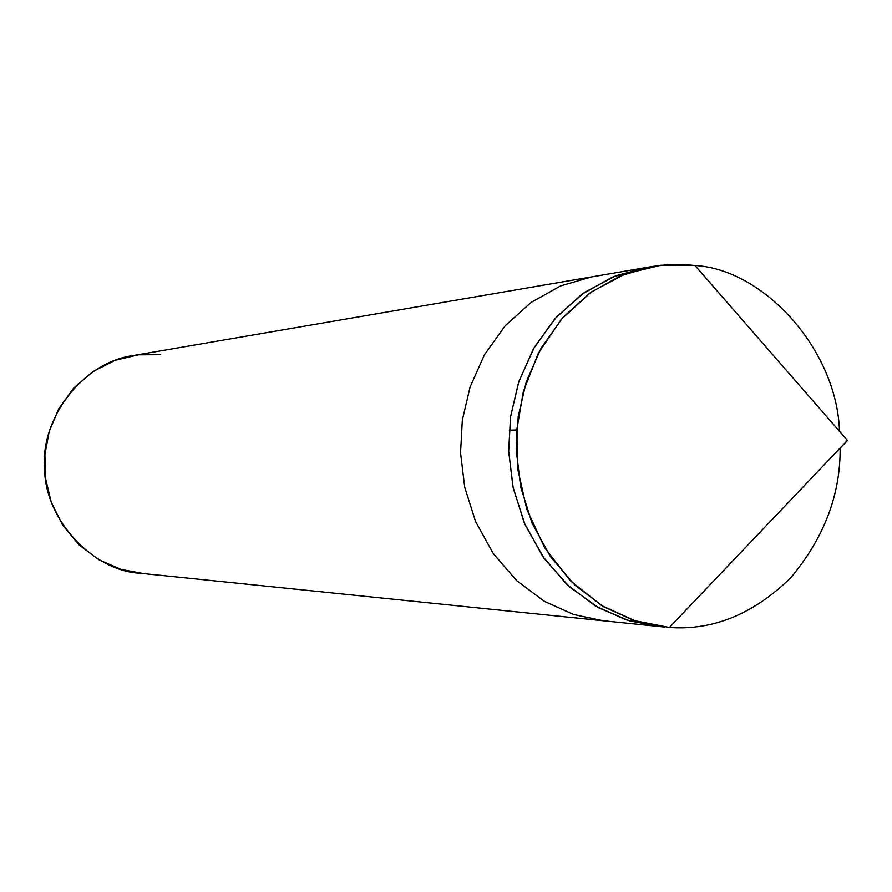 <?xml version="1.0" encoding="UTF-8"?>
<svg xmlns="http://www.w3.org/2000/svg" width="892" height="892" viewBox="0 0 892 892"><rect width="100%" height="100%" fill="white"/><g stroke="black" fill="none" stroke-linecap="round" stroke-linejoin="round"><path stroke-width="1.34" d="M669.424 627.477L635.728 621.088L601.743 605.635L570.389 580.77L544.655 547.744L526.793 509.287L517.683 468.869L516.791 429.81L523.348 391.532L538.155 353.6L561.246 319.358L591.24 292.03L625.526 273.788L661.028 265.247L694.957 265.493L847.4 440.369L669.424 627.477C713.199 630.611 753.64 614.019 790.769 577.726C824.063 537.932 840.52 494.692 840.141 448.007C840.52 494.692 824.063 537.932 790.769 577.726C753.64 614.019 713.199 630.611 669.424 627.477L634.19 620.598L603.549 606.716L574.905 585.163L550.476 556.708L532.078 523.191L520.705 487.077L516.334 450.917L518.207 416.475L526.291 381.765L541.188 347.992L562.74 317.641L589.813 293.044L620.486 275.795L652.498 266.452L668.075 264.634L683.239 264.511L694.957 265.493L847.4 440.369L669.424 627.477M652.498 266.452L132.863 355.607C81.373 362.765 40.675 419.798 44.6 467.14C43.875 518.954 92.958 571.103 140.222 573.244L603.115 620.754L573.768 614.555L544.298 601.297L516.769 580.737L493.298 553.62L475.637 521.675L464.721 487.277L460.54 452.835L462.335 420.032L470.106 386.961L484.434 354.771L505.151 325.836L531.186 302.355L560.689 285.875L591.485 276.921L560.689 285.875L531.186 302.355L505.151 325.836L484.434 354.771L470.106 386.961L462.335 420.032L460.54 452.835L464.721 487.277L475.637 521.675L493.298 553.62L516.769 580.737L544.298 601.297L573.768 614.555L603.115 620.754L656.233 626.206L625.883 619.773L595.399 605.969L566.911 584.55L542.615 556.285L524.318 522.98L513 487.099L508.663 451.185L510.525 416.965L518.564 382.478L533.383 348.928L554.824 318.767L581.751 294.327L612.269 277.178L644.113 267.89L612.269 277.178L581.751 294.327L554.824 318.767L533.383 348.928L518.564 382.478L510.525 416.965L508.663 451.185L513 487.099L524.318 522.98L542.615 556.285L566.911 584.55L595.399 605.969L625.883 619.773L656.233 626.206L664.696 627.076M660.459 626.574L629.685 620.955L598.521 607.764L569.174 586.635L544.009 558.292L524.987 524.552L513.201 488.013L508.674 451.374L510.592 416.486L518.943 381.319L534.375 347.2L556.63 316.76L584.472 292.409L615.826 275.74L648.306 267.232L615.826 275.74L584.472 292.409L556.63 316.76L534.375 347.2L518.943 381.319L510.592 416.486L508.674 451.374L513.201 488.013L524.987 524.552L544.009 558.292L569.174 586.635L598.521 607.764L629.685 620.955L660.459 626.574M839.495 431.304C836.964 349.809 764.02 269.351 694.957 265.493C764.02 269.351 836.964 349.809 839.495 431.304M603.115 620.754L607.675 621.144M143.311 573.511L121.379 569.497L99.369 560.042L79.154 544.99L62.63 525.12L51.212 502.062L45.436 477.878L44.912 454.507L49.172 431.572L58.738 408.792L73.646 388.12L93.047 371.496L115.302 360.257L138.416 354.804L160.605 354.682M847.311 440.637L831.121 457.496M516.78 429.933L509.354 430.2"/></g></svg>
